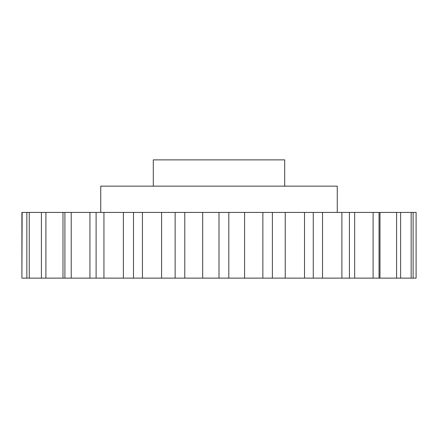 <?xml version="1.0" encoding="UTF-8"?>
<svg xmlns="http://www.w3.org/2000/svg" width="438" height="438" viewBox="0 0 438 438"><rect width="100%" height="100%" fill="white"/><g stroke="black" fill="none" stroke-linecap="round" stroke-linejoin="round"><path stroke-width="0.66" d="M100.74 212.43L100.74 186.15L337.26 186.15L337.26 212.43M284.7 186.15L284.7 159.87L153.3 159.87L153.3 186.15M413.105 278.13L413.105 212.43L416.1 212.43L416.1 278.13L133.481 278.13L133.481 212.43L21.9 212.43L21.9 278.13L22.146 212.43M142.438 278.13L142.438 212.43L133.481 212.43M133.481 278.13L103.943 278.13L103.943 212.43M103.943 278.13L96.108 278.13L96.108 212.43M96.108 278.13L71.219 278.13L71.219 212.43M71.219 278.13L64.901 278.13L64.901 212.43M64.901 278.13L45.902 278.13L45.902 212.43M45.902 278.13L41.418 278.13L41.418 212.43M41.418 278.13L29.269 278.13L29.269 212.43M29.269 278.13L26.844 278.13L26.844 212.43M413.105 212.43L142.438 212.43M411.156 278.13L411.156 212.43M400.622 278.13L400.622 212.43M396.582 278.13L396.582 212.43M379.034 278.13L379.034 212.43M373.099 278.13L373.099 212.43M349.42 278.13L349.42 212.43M341.892 278.13L341.892 212.43M313.263 278.13L313.263 212.43M304.519 278.13L304.519 212.43M272.381 278.13L272.381 212.43M262.86 278.13L262.86 212.43M175.14 278.13L175.14 212.43M184.776 278.13L184.776 212.43M228.822 278.13L228.822 212.43M219 278.13L219 212.43M26.844 278.13L22.146 278.13M202.679 278.13L202.679 212.43M161.584 278.13L161.584 212.43M244.596 278.13L244.596 212.43M285.231 278.13L285.231 212.43M322.543 278.13L322.543 212.43M354.66 278.13L354.66 212.43M379.981 278.13L379.981 212.43M62.99 278.13L62.99 212.43M89.938 278.13L89.938 212.43M123.363 278.13L123.363 212.43"/></g></svg>
